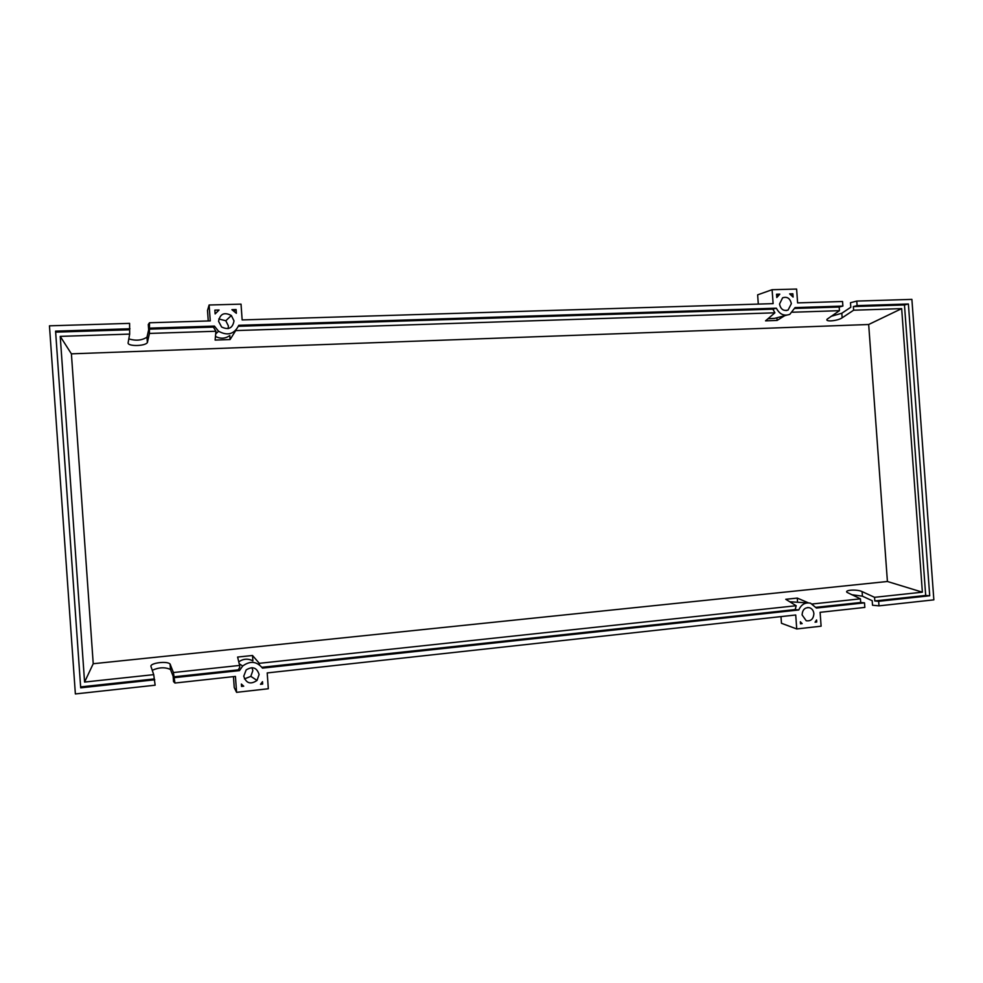 <?xml version="1.0" encoding="UTF-8"?>
<svg xmlns="http://www.w3.org/2000/svg" width="983" height="983" viewBox="0 0 983 983"><rect width="100%" height="100%" fill="white"/><g stroke="black" fill="none" stroke-linecap="round" stroke-linejoin="round"><path stroke-width="1.47" d="M813.887 613.613C813.469 619.007 810.926 621.379 806.22 620.74L802.091 614.916C802.472 609.62 804.966 607.224 809.587 607.74C812.093 608.661 813.531 610.627 813.887 613.613M259.094 674.51L257.018 680.433C250.579 684.782 246.155 683.369 243.747 676.193L246.155 669.939C252.557 666.032 256.87 667.555 259.094 674.51M244.448 678.909L250.825 676.353L252.852 670.59L251.992 667.641M791.352 303.698L788.096 310.038C783.562 311.316 780.699 309.326 779.519 304.054L782.615 297.8C787.211 296.375 790.123 298.341 791.352 303.698M234.003 320.876C232.688 328.199 228.56 330.251 221.605 327.007L218.582 321.343C220.057 313.786 224.308 311.844 231.337 315.506L234.003 320.876M228.117 328.617L228.412 325.975L225.807 320.753L218.791 318.971M128.81 338.902C135.875 341.015 141.933 340.437 146.983 337.169L148.666 329.833L148.286 324.513L149.477 322.768L149.453 333.434L147.364 342.539C145.201 346.372 127.004 346.544 128.146 342.698L129.67 334.097L129.596 323.37L49.457 325.828L75.372 693.949L155.142 685.2L153.717 674.645L151.013 666.585C149.355 663.046 167.417 660.687 170.084 664.066L173.413 672.532L174.937 683.038L173.524 681.612L173.143 676.267L170.464 669.46C165.046 667.015 158.976 667.285 152.254 670.283M173.413 672.532L239.619 665.43L239.754 667.273L238.304 669.841L173.721 676.832M259.414 664.791L259.303 663.316L252.508 655.489L237.603 657.062L239.619 665.43M259.303 663.316L796.169 605.725L785.761 599.298L797.274 598.082L808.407 602.862M812.425 603.98L860.432 598.831L847.076 592.393C844.065 589.874 857.262 589.173 862.091 591.594L874.551 597.32L922.373 592.184L887.416 581.494L868.677 324.501L71.403 353.843L93.225 663.722L887.416 581.494M153.717 674.645L84.575 682.067L93.225 663.722M174.937 683.038L235.441 676.402L236.571 692.339L268.322 688.751L267.204 672.925L795.726 614.989L796.734 628.948L821.112 626.183L820.105 612.323L864.831 607.42L864.499 602.849L816.431 608.059L810.57 603.206C805.212 602.149 801.28 604.398 798.761 609.976L262.473 668.121C256.784 661.264 250.198 660.564 242.703 666.007L239.471 670.615L174.556 677.656M75.372 693.949L49.457 325.828M239.471 670.615L238.304 669.841M84.575 682.067L60.233 336.383L129.67 334.097M60.233 336.383L71.403 353.843M868.677 324.501L901.669 308.625L922.373 592.184M831.028 316.354L841.817 313.245L850.811 307.237L850.479 302.715L856.771 301.081L857.102 305.627L853.355 306.585L853.625 310.21L901.669 308.625M853.625 310.21L842.148 317.816C837.725 320.974 824.577 322.141 827.182 319.143L839.445 310.677L839.187 307.04L842.886 306.069L842.554 301.511L797.606 302.887L796.611 289.051L772.097 289.715L773.117 303.636L242.15 319.93L241.032 304.14L209.121 305L210.251 320.9L149.477 322.768M792.617 312.225L839.445 310.677M149.453 333.434L215.928 331.246L215.13 340.069L230.096 339.54L235.699 330.595L774.899 312.803L765.548 320.839L777.098 320.433L784.68 315.703M149.146 329.145L213.385 327.093L215.928 331.246M154.761 679.794L80.692 687.83L55.576 331.136L129.977 328.764M129.363 329.784L55.65 332.143M149.858 328.138L214.417 326.086L218.558 331.246C227.626 336.161 234.372 334.183 238.783 325.312L776.361 308.195C779.568 314.339 784.053 316.379 789.828 314.327L795.063 307.593L842.886 306.069M236.092 309.547L236.362 313.294L231.914 309.67L236.092 309.547L233.893 310.898M776.558 294.236L779.789 294.15L776.803 297.542L776.558 294.236M792.863 293.782L793.097 297.063L789.656 293.868L792.863 293.782L790.467 294.396M214.872 310.149L219.074 310.026L215.13 313.921L214.872 310.149M241.376 684.057L243.723 686.183L241.548 686.429L241.376 684.057M802.153 623.627L800.494 623.824L800.346 621.76L802.153 623.627L800.457 623.234M815.079 622.19L816.578 619.954L816.726 622.006L815.079 622.19M262.67 684.07L260.507 684.303L262.498 681.698L262.67 684.07M864.499 602.849L860.703 602.481L860.432 598.831M874.551 597.32L874.809 600.957L878.655 601.313L878.986 605.86L872.523 605.233L872.204 600.711L862.423 596.177L851.548 594.666M878.986 605.86L933.85 599.851L911.892 299.385L856.771 301.081M839.187 307.04L794.817 308.453M857.102 305.627L908.39 303.993L904.471 304.939L853.355 306.585M908.39 303.993L929.709 595.772L878.655 601.313M904.471 304.939L925.691 595.452L929.709 595.772M925.691 595.452L874.809 600.957M860.703 602.481L815.988 607.322M776.619 295.084L779.789 294.15M815.46 621.711L816.726 622.006M798.761 609.976L795.21 609.571L796.169 605.725M215.461 336.419C220.548 339.037 225.328 338.742 229.813 335.535L230.096 339.54M238.427 326.295L772.908 309.154L774.899 312.803M767.993 318.738L774.739 318.345L786.547 315.199M776.914 317.767L777.098 320.433M154.024 678.958L80.631 686.908M213.385 327.093L214.417 326.086M772.908 309.154L776.361 308.195M252.508 655.489L252.889 660.871C248.097 658.352 243.391 658.671 238.758 661.829M797.545 601.866L797.274 598.082M795.21 609.571L261.908 667.285M807.412 602.886L789.73 601.756M243.354 685.913L241.4 684.512M209.121 305L207.511 310.456L208.249 320.962M772.097 289.715L757.635 294.851L758.298 304.091M233.463 676.623L234.237 687.559L236.571 692.339M796.734 628.948L781.473 623.283L780.981 616.611M170.772 669.939L170.391 664.545M147.597 342.01L147.217 336.628M862.423 596.177L862.091 591.594M842.148 317.816L841.817 313.245M250.825 676.353L257.018 680.433M786.105 310.579L788.096 310.038M170.464 669.46L170.084 664.066M147.364 342.539L146.983 337.169M215.682 333.925L218.558 331.246M239.225 663.795L242.703 666.007M225.807 320.753L231.337 315.506M807.657 607.531L809.587 607.74"/></g></svg>
